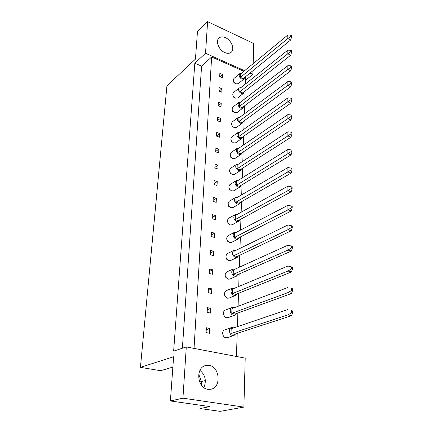 <?xml version="1.0" encoding="UTF-8"?>
<svg xmlns="http://www.w3.org/2000/svg" width="433" height="433" viewBox="0 0 433 433"><rect width="100%" height="100%" fill="white"/><g stroke="black" fill="none" stroke-linecap="round" stroke-linejoin="round"><path stroke-width="0.65" d="M224.787 52.561C227.422 53.681 229.56 53.573 231.2 52.241C234.995 49.281 231.449 40.242 225.528 37.714C222.816 36.524 220.619 36.637 218.93 38.061C215.233 41.065 218.871 50.125 224.787 52.561M207.927 389.332L210.979 389.229C221.593 387.346 219.823 366.681 209.123 365.414L205.534 365.582C195.283 367.714 197.204 388.26 207.927 389.332M199.949 370.394C205.377 375.043 206.682 380.775 203.856 387.595M219.688 76.663L222.508 77.875L222.681 74.541L219.867 73.318L219.688 76.663M233.907 81.967L233.874 82.773L235.016 83.266M218.93 91.017L221.783 92.207L221.956 88.792L219.109 87.596L218.93 91.017M233.311 96.234L233.279 97.014L234.334 97.457M218.145 105.695L221.036 106.864L221.214 103.373L218.335 102.199L218.145 105.695M232.7 110.821L232.667 111.579L233.641 111.974M217.35 120.72L220.273 121.862L220.457 118.29L217.539 117.137L217.35 120.72M232.077 125.743L232.05 126.479L232.949 126.831M216.532 136.092L219.493 137.212L219.677 133.553L216.727 132.428L216.532 136.092M231.439 141.012L231.411 141.721L232.24 142.035M215.694 151.831L218.692 152.925L218.881 149.179L215.894 148.081L215.694 151.831M230.789 156.643L230.762 157.32L231.525 157.596M214.838 167.95L217.875 169.016L218.07 165.179L215.044 164.107L214.838 167.95M230.123 172.643L230.096 173.292L230.794 173.536M213.962 184.463L217.036 185.492L217.236 181.562L214.173 180.523L213.962 184.463M229.436 189.032L229.409 189.643L230.053 189.86M213.063 201.377L216.175 202.379L216.381 198.352L213.28 197.345L213.063 201.377M228.738 205.816L228.711 206.395L229.295 206.584M212.143 218.719L215.298 219.683L215.51 215.558L212.359 214.584L212.143 218.719M228.018 223.011L227.996 223.558L228.521 223.72M211.196 236.494L214.395 237.425L214.611 233.192L211.423 232.256L211.196 236.494M227.282 240.64L227.26 241.149L227.736 241.289M210.227 254.728L213.469 255.616L213.691 251.275L210.46 250.377L210.227 254.728M226.529 258.718L226.508 259.183L226.93 259.302M209.236 273.434L212.522 274.278L212.749 269.824L209.469 268.969L209.236 273.434M225.755 277.25L226.107 277.775M208.213 292.627L211.548 293.428L211.78 288.86L208.457 288.048L208.213 292.627M224.96 296.269L225.268 296.729M207.169 312.334L210.546 313.086L210.784 308.399L207.418 307.63L207.169 312.334M224.148 315.787L224.408 316.182M206.092 332.571L209.518 333.275L209.767 328.458L206.346 327.743L206.092 332.571M223.309 335.824L223.525 336.16M245.587 76.673L245.343 84.094M245.116 91.06L244.861 98.816M244.634 105.782L244.369 113.879M244.142 120.845L243.866 129.299M243.638 136.26L243.351 145.093M243.124 152.043L242.821 161.265M242.594 168.21L242.28 177.839M242.052 184.767L241.722 194.818M241.5 201.735L241.154 212.23M240.932 219.13L240.575 230.08M240.347 236.959L239.974 248.396M239.752 255.254L239.362 267.188M239.135 274.019L238.729 286.478M238.507 293.276L238.08 306.288M237.863 313.048L237.419 326.634M237.197 333.356L236.44 356.473M194.033 348.408L211.645 56.983L243.86 71.321M186.287 346.93L245.213 358.14L243.893 407.101L182.932 398.176L186.287 346.93L173.638 351.131L194.823 63.218L205.534 53.264L207.607 21.65L253.7 43.489L253.159 63.64M200.154 405.207L199.97 408.525L220.175 411.35L243.893 407.101M252.969 70.671L252.872 74.368L245.468 80.332M182.932 398.176L170.386 400.963L173.628 356.76L140.433 367.352L166.938 85.815L195.445 59.11L197.459 31.706L207.607 21.65M198.725 374.204L201.442 381.533L199.624 381.982M170.386 400.963L209.951 406.603L199.97 408.525M140.433 367.352L160.632 370.713L172.87 367.087M205.534 53.264L244.623 70.693M249.998 73.085L252.872 74.368M205.377 380.553L201.442 381.533L201.253 384.953M194.823 63.218L201.578 66.146L211.645 56.983M206.243 329.702L209.767 328.458M207.304 309.768L210.784 308.399M208.338 290.354L211.78 288.86M209.339 271.431L212.749 269.824M210.319 252.991L213.691 251.275M211.277 235.005L214.611 233.192M212.208 217.469L215.51 215.558M213.117 200.355L216.381 198.352M214.005 183.652L217.236 181.562M214.871 167.349L218.07 165.179M215.715 151.426L218.881 149.179M216.543 135.875L219.677 133.553M217.35 120.677L220.457 118.29M218.254 105.739L221.214 103.373M219.152 91.109L221.956 88.792M220.024 76.809L222.681 74.541M201.578 66.146L182.39 348.229M233.842 327.841L231.498 327.565C228.245 328.441 229.176 335.023 232.645 335.537L234.026 335.472L235.774 333.821M231.498 327.565L224.689 329.881C221.458 330.758 222.356 337.253 225.799 337.756L227.168 337.691L234.026 335.472M231.022 333.572L287.999 314.834L287.999 309.525L231.2 328.739L231.022 333.572L234.377 334.276L291.55 315.679L287.999 314.834L291.571 312.788L292.567 313.027L292.556 310.899L291.566 310.656L291.571 312.788M291.566 310.656L292.556 310.899M291.55 315.679L292.567 313.027M234.367 307.69L232.099 307.517C229.014 308.464 230.026 314.699 233.371 315.262L234.865 315.181L236.494 313.546M232.099 307.517L225.371 310.071C222.308 311.013 223.282 317.173 226.6 317.719L228.088 317.638L234.865 315.181M231.769 313.313L287.988 292.605L287.983 287.452L231.942 308.605L231.769 313.313L235.076 314.066L291.479 293.509L287.988 292.605L291.501 290.548L292.481 290.803L292.475 288.741L291.496 288.481L291.501 290.548M291.496 288.481L292.475 288.741M291.479 293.509L292.481 290.803M234.886 288.075L232.689 287.988C230.08 290.7 230.54 293.206 234.069 295.517L235.671 295.42L237.197 293.801M232.689 287.988L226.042 290.765C223.439 293.45 223.883 295.928 227.385 298.202L228.976 298.104L235.671 295.42M232.494 293.585L287.972 271.026L287.967 266.019L232.662 289L232.494 293.585L235.758 294.386L291.414 271.984L287.972 271.026L291.436 268.958L292.399 269.229L292.394 267.226L291.431 266.95L291.436 268.958M291.431 266.95L287.967 266.019M291.414 271.984L292.399 269.229M235.925 250.371L233.858 250.426C231.568 253.002 232.088 255.373 235.422 257.543L237.203 257.424L238.54 255.827M233.858 250.426L227.363 253.608C225.073 256.168 225.582 258.512 228.889 260.644L230.654 260.52L237.203 257.424M233.885 255.643L287.94 229.696L287.94 224.971L234.047 251.292L233.885 255.643L237.062 256.531L291.29 230.757L287.94 229.696L291.312 227.617L292.248 227.915L292.243 226.021L291.306 225.723L291.312 227.617M291.306 225.723L287.94 224.971M291.29 230.757L292.248 227.915M236.954 214.568L234.995 214.714C232.981 217.16 233.555 219.407 236.71 221.463L238.626 221.323L239.801 219.742M234.995 214.714L228.646 218.27C226.632 220.695 227.19 222.919 230.318 224.938L232.223 224.797L238.626 221.323M235.211 219.596L287.913 190.639L287.913 186.168L235.363 215.455L235.211 219.596L238.302 220.559L291.171 191.787L287.913 190.639L291.187 188.555L292.102 188.88L292.096 187.088L291.182 186.764L291.187 188.555M291.182 186.764L287.913 186.168M291.171 191.787L292.102 188.88M227.996 223.558L228.278 223.406M237.977 180.518L236.104 180.729C234.329 183.045 234.94 185.183 237.934 187.137L239.952 186.991L240.992 185.416M236.104 180.729L229.891 184.61C228.115 186.91 228.711 189.026 231.677 190.948L233.69 190.796L239.952 186.991M236.467 185.302L287.891 153.677L287.885 149.445L236.613 181.362L236.467 185.302L239.487 186.336L291.057 154.906L287.891 153.677L291.073 151.588L291.961 151.934L291.956 150.24L291.068 149.894L291.073 151.588M291.068 149.894L287.885 149.445M291.057 154.906L291.961 151.934M229.409 189.643L229.717 189.454M235.406 268.98L233.279 268.963C230.832 271.61 231.325 274.046 234.756 276.281L236.45 276.173L237.879 274.571M233.279 268.963L226.708 271.951C224.267 274.571 224.743 276.985 228.148 279.182L229.831 279.074L236.45 276.173M233.198 274.37L287.956 250.063L287.95 245.202L233.36 269.9L233.198 274.37L236.418 275.209L291.349 251.075L287.956 250.063L291.371 247.99L292.324 248.277L292.318 246.328L291.366 246.041L291.371 247.99M291.366 246.041L287.95 245.202M291.349 251.075L292.324 248.277M236.44 232.245L234.432 232.348C232.283 234.854 232.83 237.165 236.077 239.276L237.928 239.146L239.178 237.555M234.432 232.348L228.007 235.72C225.858 238.21 226.394 240.494 229.609 242.572L231.455 242.437L237.928 239.146M234.556 237.392L287.929 209.897L287.923 205.302L234.713 233.149L234.556 237.392L237.69 238.318L291.225 211.001L287.929 209.897L291.247 207.813L292.172 208.127L292.167 206.287L291.241 205.973L291.247 207.813M291.241 205.973L287.923 205.302M291.225 211.001L292.172 208.127M237.468 197.334L235.557 197.513C233.663 199.894 234.258 202.087 237.327 204.089L239.303 203.943L240.407 202.368M235.557 197.513L229.274 201.237C227.379 203.602 227.958 205.767 231.006 207.737L232.97 207.591L239.303 203.943M235.844 202.238L287.902 171.912L287.896 167.56L235.996 198.2L235.844 202.238L238.902 203.234L291.111 173.097L287.902 171.912L291.133 169.823L292.031 170.158L292.026 168.415L291.128 168.08L291.133 169.823M291.128 168.08L287.896 167.56M291.111 173.097L292.031 170.158M228.711 206.395L229.008 206.227M238.48 164.107L236.651 164.34C234.984 166.597 235.606 168.681 238.523 170.591L240.586 170.445L241.56 168.875M236.651 164.34L230.502 168.372C228.83 170.618 229.441 172.675 232.337 174.559L234.388 174.407L240.586 170.445M237.078 168.778L287.875 135.93L287.875 131.805L237.219 164.93L237.078 168.778L240.055 169.839L291.003 137.191L287.875 135.93L291.019 133.84L291.896 134.198L291.891 132.547L291.014 132.189L291.019 133.84M291.014 132.189L287.875 131.805M291.003 137.191L291.896 134.198M230.096 173.292L230.416 173.086M238.978 148.081L237.187 148.34C235.617 150.532 236.25 152.568 239.097 154.44L241.197 154.3L242.112 152.725M237.187 148.34L231.103 152.513C229.528 154.7 230.156 156.714 232.976 158.554L235.065 158.402L241.197 154.3M237.668 152.643L287.864 118.647L287.864 114.626L237.809 148.887L237.668 152.643L240.607 153.731L290.949 119.941L287.864 118.647L290.971 116.558L291.831 116.921L291.826 115.313L290.965 114.945L290.971 116.558M290.965 114.945L287.864 114.626M290.949 119.941L291.831 116.921M230.762 157.32L231.092 157.098M239.963 117.154L238.231 117.44C236.84 119.519 237.495 121.462 240.207 123.264L242.361 123.129L243.162 121.559M238.231 117.44L232.277 121.879C230.881 123.946 231.525 125.868 234.215 127.648L236.358 127.502L242.361 123.129M238.81 121.494L287.842 85.393L287.837 81.577L238.946 117.911L238.81 121.494L241.684 122.642L290.846 86.746L287.842 85.393L290.868 83.304L291.707 83.688L291.701 82.162L290.862 81.777L290.868 83.304M290.862 81.777L287.837 81.577M290.846 86.746L291.707 83.688M232.05 126.479L232.397 126.219M240.927 87.623L239.249 87.931C238.009 89.902 238.68 91.758 241.268 93.501L243.46 93.382L244.163 91.812M239.249 87.931L233.414 92.602C232.169 94.567 232.83 96.407 235.395 98.123L237.582 97.993L243.46 93.382M239.904 91.764L287.821 53.789L287.815 50.163L240.028 88.337L239.904 91.764L242.707 92.954L290.749 55.197L287.821 53.789L290.77 51.706L291.588 52.106L291.582 50.65L290.765 50.255L290.77 51.706M290.765 50.255L287.815 50.163M290.749 55.197L291.588 52.106M233.279 97.014L233.641 96.727M239.476 132.438L237.712 132.709C236.234 134.847 236.883 136.833 239.66 138.674L241.787 138.528L242.642 136.958M237.712 132.709L231.693 137.023C230.21 139.145 230.849 141.115 233.604 142.922L235.725 142.771L241.787 138.528M238.247 136.888L287.853 101.804L287.848 97.89L238.383 133.218L238.247 136.888L241.154 138.003L290.9 103.13L287.853 101.804L290.916 99.714L291.772 100.088L291.766 98.524L290.911 98.15L290.916 99.714M290.911 98.15L287.848 97.89M290.9 103.13L291.772 100.088M231.411 141.721L231.752 141.477M240.45 102.22L238.745 102.518C237.43 104.542 238.096 106.442 240.743 108.212L242.918 108.082L243.671 106.513M238.745 102.518L232.851 107.075C231.531 109.094 232.185 110.972 234.81 112.715L236.981 112.58L242.918 108.082M239.362 106.458L287.831 69.394L287.826 65.675L239.492 102.957L239.362 106.458L242.199 107.628L290.797 70.774L287.831 69.394L290.819 67.31L291.647 67.7L291.642 66.206L290.814 65.816L290.819 67.31M290.814 65.816L287.826 65.675M290.797 70.774L291.647 67.7M232.667 111.579L233.03 111.308M241.398 73.356L239.747 73.664C238.572 75.586 239.249 77.404 241.776 79.125L243.985 79.012L244.64 77.442M239.747 73.664L233.966 78.449C232.792 80.359 233.457 82.162 235.969 83.856L238.166 83.731L243.985 79.012M240.434 77.399L287.81 38.569L287.804 35.03L240.553 74.048L240.434 77.399L243.2 78.611L290.705 39.998L287.81 38.569L290.722 36.491L291.533 36.892L291.528 35.474L290.716 35.073L290.722 36.491M290.716 35.073L287.804 35.03M290.705 39.998L291.533 36.892M233.874 82.773L234.242 82.47"/></g></svg>
